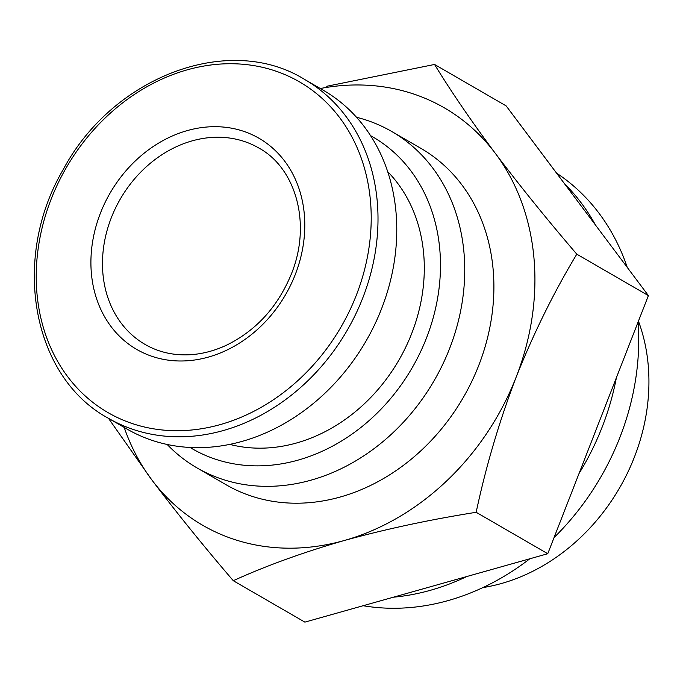 <?xml version="1.0" encoding="UTF-8"?>
<svg xmlns="http://www.w3.org/2000/svg" width="683" height="683" viewBox="0 0 683 683"><rect width="100%" height="100%" fill="white"/><g stroke="black" fill="none" stroke-linecap="round" stroke-linejoin="round"><path stroke-width="1.02" d="M229.821 444.402A161.726 134.389 -59.9 0 0 411.687 333.535A161.726 134.389 -59.9 0 0 387.654 171.629M190.096 447.485A180.167 149.714 -59.9 0 0 426.414 338.179A180.167 149.714 -59.9 0 0 370.536 135.644M108.358 418.252L127.123 429.112A195.773 162.682 -59.9 0 0 381.498 308.895A195.773 162.682 -59.9 0 0 323.23 90.216L304.464 79.356C229.155 32.596 112.874 76.283 63.22 169.563C10.749 258.652 32.041 377.05 108.358 418.252A195.773 162.682 -59.9 0 0 362.733 298.036A195.773 162.682 -59.9 0 0 304.464 79.356M295.269 274.532A122.001 101.383 -59.9 0 0 187.33 130.581A122.001 101.383 -59.9 0 0 110.962 326.448A122.001 101.383 -59.9 0 0 295.269 274.532M108.46 418.312L151.78 479.842C176.248 512.259 203.414 545.879 233.279 580.704C266.31 565.695 303.337 552.299 344.343 540.492C385.921 529.043 429.863 519.643 476.162 512.293C485.903 466.54 499.222 421.522 516.109 377.229C533.611 333.295 553.845 292.281 576.802 254.17C546.946 219.363 519.78 185.75 495.303 153.316C471.424 121.25 451.173 91.633 434.55 64.458L326.705 86.28M124.186 427.413A241.167 200.409 -59.9 0 0 151.78 479.842A241.167 200.409 -59.9 0 0 344.343 540.492A241.167 200.409 -59.9 0 0 516.109 377.229A241.167 200.409 -59.9 0 0 495.303 153.316A241.167 200.409 -59.9 0 0 320.293 88.517M167.181 444.488A194.356 161.504 -59.9 0 0 197.046 467.932L226.201 484.802A194.356 161.504 -59.9 0 0 478.732 365.456A194.356 161.504 -59.9 0 0 420.882 148.356L391.726 131.486A194.356 161.504 -59.9 0 0 356.517 117.28M197.046 467.932A194.356 161.504 -59.9 0 0 449.576 348.586A194.356 161.504 -59.9 0 0 391.726 131.486M482.907 587.585A186.647 155.101 -59.9 0 0 634.379 457.149A186.647 155.101 -59.9 0 0 638.443 321.121M554.058 537.572A241.167 200.409 -59.9 0 0 619.933 437.308A241.167 200.409 -59.9 0 0 638.093 322.017M627.259 267.412A241.167 200.409 -59.9 0 0 556.551 173.115M363.134 605.719A241.167 200.409 -59.9 0 0 529.812 558.779M579.022 473.532A241.167 200.409 -59.9 0 0 602.175 427.037A241.167 200.409 -59.9 0 0 616.382 377.725M595.456 224.997A241.167 200.409 -59.9 0 0 564.576 183.812M393.391 597.198A241.167 200.409 -59.9 0 0 466.805 576.52M434.55 64.458L506.146 105.891L648.398 295.602L547.757 553.725L304.874 622.128L233.279 580.704M476.162 512.293L547.757 553.725M576.802 254.17L648.398 295.602M356.295 295.304A191.086 158.789 -59.9 0 0 187.236 69.837A191.086 158.789 -59.9 0 0 67.626 376.606A191.086 158.789 -59.9 0 0 356.295 295.304M258.797 147.989A113.489 94.314 -59.9 0 0 120.328 198.992A113.489 94.314 -59.9 0 0 145.112 344.454C158.379 352.087 173.158 355.519 189.456 354.767C201.861 354.118 214.206 350.925 226.474 345.205C256.227 330.555 277.887 306.761 291.436 273.815C311.738 223.913 296.004 168.146 258.797 147.989"/></g></svg>
